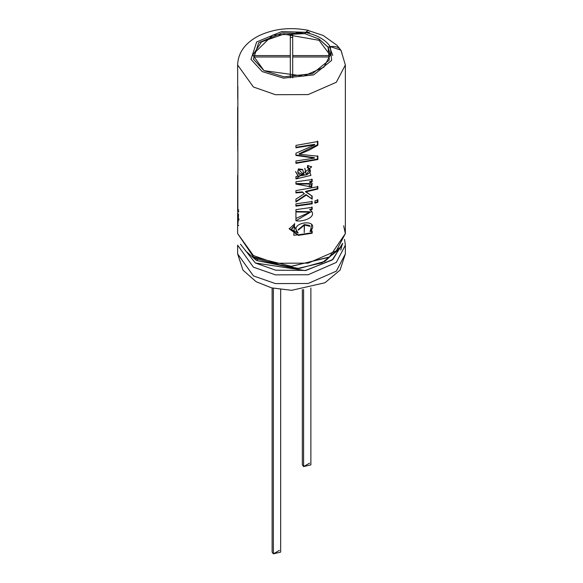 <?xml version="1.0" encoding="UTF-8"?>
<svg xmlns="http://www.w3.org/2000/svg" width="583" height="583" viewBox="0 0 583 583"><rect width="100%" height="100%" fill="white"/><g stroke="black" fill="none" stroke-linecap="round" stroke-linejoin="round"><path stroke-width="0.87" d="M328.885 55.604L328.885 56.988L292.695 56.988L292.695 77.874L292.695 56.988L328.885 56.988L328.885 55.604L292.695 55.604L328.885 55.604L328.885 56.988M290.305 77.874L290.305 56.988L254.115 56.988L254.115 55.604L290.305 55.604L290.305 34.71L292.695 34.71L292.695 55.604L292.695 34.71L290.305 34.71L290.305 55.604L254.115 55.604L254.115 56.988L290.305 56.988L290.305 77.874M302.337 289.613L302.337 464.855L303.59 466.597L310.885 464.855L310.885 287.995M309.639 463.106L303.59 466.597L303.59 289.438L303.59 463.106M272.115 287.995L272.115 552.108L273.369 553.85L280.663 552.108L280.663 289.613M279.41 550.359L273.369 553.85L273.369 288.293L273.369 550.359M254.115 56.988L254.115 55.604M290.305 56.988L290.305 55.604L290.305 56.988M290.305 37.501L292.695 37.501L290.305 37.501M292.695 56.988L292.695 55.604L292.695 56.988M343.649 225.796L345.362 233.572L329.439 256.994L291.471 266.365L253.547 256.986L237.638 233.572L253.416 255.558L275.431 263.254L308.167 263.137L336.311 250.821L345.362 233.572L336.311 250.821L308.167 263.137L275.431 263.254L253.416 255.558L237.638 233.572L237.638 213.779M345.362 233.572L345.362 65.012L336.311 82.261L308.167 94.584L275.431 94.694L253.416 86.998L237.638 65.012L253.416 86.998L275.431 94.694L308.167 94.584L336.311 82.261L345.362 65.012L340.931 50.16L330.313 46.604L331.61 60.435L313.69 74.872L283.455 78.144L262.299 71.622L250.989 59.4L256.666 41.947L281.669 31.599L305.623 32.349L308.21 30.316L308.742 30.608M237.645 133.339L237.733 151.019M237.857 209.778L237.857 86.612L237.857 209.778L238.709 209.734L237.857 209.778L237.857 219.23L237.689 209.173M238.556 214.194L237.857 225.57L237.857 219.23L237.857 225.57L238.709 225.526L237.857 225.57L238.039 220.206L238.884 220.148L238.039 220.206M314.193 157.658L314.558 158.102L295.938 160.988L295.938 163.393L317.881 159.516L317.881 156.193L299.247 154.291L309.128 150.144L317.881 145.233L317.881 141.516L295.938 145.393L295.938 147.783L314.849 144.81L295.938 153.234L295.938 155.45L314.558 158.102L295.938 155.45L295.938 153.234L314.849 144.81L295.938 147.783L295.938 145.393L317.881 141.516L317.881 145.233L309.128 150.144L299.247 154.291L317.881 156.193L317.881 159.516L295.938 163.393L295.938 160.988L314.558 158.102L314.193 157.658L295.873 154.954M295.61 171.723L298.037 175.949L295.938 176.562L295.938 178.952L311.614 166.964L307.686 165.426L307.314 167.795L307.686 165.426L310.928 175.381L295.938 178.952L295.938 176.562L306.388 174.82C311.439 172.269 311.745 169.923 307.314 167.795L309.952 168.83L306.388 174.82L304.924 168.567M311.679 186.983L295.938 184.09L295.938 181.794L312.182 179.513L312.182 181.605L309.813 182.129L311.679 186.983L312.182 183.324L309.522 181.67L309.813 182.129L312.182 181.605L311.854 181.145L309.522 181.67L311.854 181.145L312.182 181.605L312.182 179.513L295.938 181.794L295.938 184.09L309.471 183.995L309.23 186.713L311.679 186.983M304.362 193.716L302.504 192.354L295.938 192.907L295.938 190.59L317.881 186.713L317.881 189.023L305.747 191.902L312.182 196.143L312.182 199.16L306.286 195.094L295.938 201.966L295.938 199.102L304.362 193.716L302.329 191.873L295.873 192.412L302.329 191.873L304.362 193.716L295.938 199.102L295.938 201.966L306.286 195.094L306.046 194.62L295.873 201.478L306.046 194.62L312.182 199.16L306.046 194.62L312.182 199.16L312.182 196.143L305.521 191.428L305.747 191.902L317.881 189.023L317.458 188.593L305.521 191.428L317.458 188.593L317.881 189.023L317.881 186.713L295.938 190.59L295.938 192.907L302.504 192.354L304.362 193.716M317.881 202.257L315.002 203.132L315.002 200.814L317.881 199.947L317.881 202.257L317.458 201.827L314.631 202.687L317.458 201.827L317.881 202.257L317.881 199.947L315.002 200.814L315.002 203.132L317.881 202.257M312.182 203.861L295.938 206.142L295.938 203.824L312.182 201.55L312.182 203.861L311.854 203.409L295.873 205.646L311.854 203.409L312.182 203.861L312.182 201.55L295.938 203.824L295.938 206.142L312.182 203.861M309.959 209.946C318.58 216.118 303.699 222.371 295.938 220.768L295.938 209.632L312.182 207.359L312.182 209.443L309.959 209.946L309.668 209.479L309.959 209.946L312.182 209.443L312.182 207.359L295.938 209.632L295.938 211.942L309.843 212.19L295.938 218.457L295.938 220.768L311.861 211.33L309.959 209.946M295.989 230.037L298.102 233.083L297.993 232.595L298.102 233.083L291.449 229.556L294.204 226.226L294.575 223.952L294.204 226.226L298.102 233.083C287.135 222.072 321.984 217.641 310.258 231.582L312.182 231.152L312.182 233.236L293.817 235.262L294.575 223.952L289.175 228.864L298.292 235.372L312.182 233.236L312.182 231.152L310.258 231.582L309.967 231.123L310.258 231.582L311.774 224.47M308.21 30.316C290.021 26.818 273.289 28.771 258.014 36.182C244.853 43.295 238.061 52.907 237.638 65.012L237.733 99.248M237.638 145.007L237.733 137.399M309.595 32.378L281.669 31.599L256.666 41.947L250.989 59.4L262.299 71.622L283.455 78.144L313.69 74.872L331.61 60.435L330.313 46.604L328.054 47.077L329.278 60.107L312.401 73.698L283.928 76.788L263.997 70.638L253.35 59.131L258.692 42.69L282.245 32.947L304.807 33.654L305.623 32.349L304.807 33.654L272.742 35.082L252.599 54.758L263.997 70.638L303.539 76.118L323.864 67.22L330.401 54.758L328.054 47.077L319.003 39.017L319.003 40.278L330.379 55.458L319.003 40.278L319.003 39.017L304.807 33.654L319.003 39.017L328.054 47.216L330.313 46.604C337.426 45.758 341.361 48.353 342.112 54.379M252.621 55.458L261.534 41.838L283.812 34.142L319.003 40.278L283.812 34.142L261.534 41.838L252.621 55.458M344.538 239.373L345.362 245.181L336.311 262.43L308.167 274.746L275.431 274.855L253.416 267.167L275.431 274.855L308.167 274.746L336.311 262.43L345.362 245.181L345.362 253.911L336.311 271.161L308.167 283.484L275.431 283.593L253.416 275.905L237.638 253.911L253.416 275.905L275.431 283.593L308.167 283.484L336.311 271.161L345.362 253.911L340.035 270.118L324.986 282.748L291.631 290.319L271.576 287.864L256.09 281.691L242.965 270.118L237.638 253.911L237.638 245.181L253.416 267.167L237.638 245.181M342.636 243.33L332.944 259.428L306.039 270.417L275.686 270.191L255.31 262.984L240.444 244.16L255.31 262.984L305.186 270.563L332.157 260.033L342.556 244.16M337.797 250.508L321.925 262.853L296.594 268.727L256.44 260.492L245.21 250.508L256.44 260.492L299.086 268.537L324.935 261.388L339.262 247.943M328.776 257.38L288.024 267.065L256.44 258.75L254.224 257.38L256.44 258.75L288.024 267.065L328.776 257.38M329.563 46.902L332.784 55.458M296.091 32.459L304.843 33.588M257.642 259.792L252.84 256.556M342.032 245.079L340.771 250.092L342.09 244.241M331.654 255.303L334.751 252.096M339.78 48.753L336.894 45.226L323.208 35.483L308.174 30.484L305.623 32.495C317.48 35.148 325.708 39.899 330.313 46.742C325.708 39.899 317.48 35.148 305.623 32.495L304.807 33.792L305.623 32.495L309.5 32.356M291.456 229.163L294.16 225.738L294.524 223.464L294.204 226.226L294.16 225.738L291.449 229.046M311.854 230.693L311.854 232.777L311.854 230.693M304.501 225.031L309.996 226.342L309.697 225.861L304.29 224.557L298.219 229.658L298.321 230.139L304.501 225.031L304.29 224.557L304.217 232.617L304.501 225.031M289.204 228.521L298.219 234.876L311.854 232.777M309.967 231.123L311.716 228.733M295.96 229.789L297.993 232.595M304.29 224.557L309.303 225.395M311.854 208.984L312.182 209.443L311.854 208.984L309.668 209.479L311.854 208.984L311.854 206.899L311.854 208.984M295.938 211.454L309.558 211.731M311.854 201.091L311.854 203.409L311.854 201.091M317.458 199.517L317.458 201.827L317.458 199.517M311.854 195.691L311.854 198.708L311.854 195.691M317.458 186.283L317.458 188.593L317.458 186.283M311.358 186.531L308.954 186.247L311.358 186.531L312 183.113M311.854 179.061L311.854 181.145L311.854 179.061M295.938 183.601L309.172 183.507L309.478 183.995M298.037 175.949L297.935 175.461L298.037 175.949M302.621 169.427L298.401 168.902L298.511 169.391L302.796 169.908L304.231 175.162L297.847 172.386L298.401 168.902L297.745 171.89M307.387 167.35L309.784 168.589M306.148 174.346L304.771 168.239M295.581 171.504L297.935 175.461M304.231 175.162L298.511 169.391C296.987 173.741 298.897 175.665 304.231 175.162M317.881 159.516L317.458 159.079L295.873 162.897L317.458 159.079L317.881 159.516M317.458 155.763L317.458 159.079L317.458 155.763M299.247 154.291L299.123 153.803L299.247 154.291M317.881 145.233L317.458 144.803L299.123 153.803L317.458 144.803L317.881 145.233M317.458 141.086L317.458 144.803L317.458 141.086M314.849 144.81L314.477 144.365L295.873 147.288L314.477 144.365L314.849 144.81M238.709 219.186L237.857 219.23L238.709 219.186L238.709 220.163L238.709 219.186M238.6 210.857L237.747 210.893L238.236 219.07M237.937 211.607L238.79 211.549L237.937 211.607L237.937 218.377L237.937 211.607M237.638 175.315L237.638 210.587M237.638 107.294L237.638 134.075M291.456 229.513L291.456 229.017M309.828 212.168L309.529 211.687M311.584 166.92L311.249 166.439M309.945 168.808L309.639 168.327M297.847 172.393L297.753 171.912M302.599 169.369L302.788 169.864M238.236 219.084L239.081 219.011"/></g></svg>
